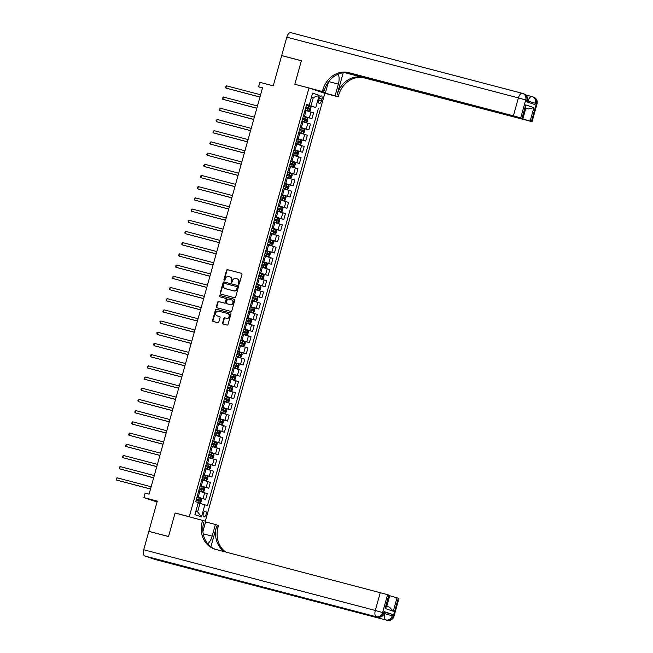 <?xml version="1.0" encoding="UTF-8"?>
<svg xmlns="http://www.w3.org/2000/svg" width="653" height="653" viewBox="0 0 653 653"><rect width="100%" height="100%" fill="white"/><g stroke="black" fill="none" stroke-linecap="round" stroke-linejoin="round"><path stroke-width="0.98" d="M238.663 284.218A0.637 0.563 -71.4 0 0 239.373 283.745L241.985 274.407A0.914 0.8 -71.4 0 0 241.455 273.321L227.538 269.673A0.914 0.8 -71.4 0 0 226.518 270.35L223.914 279.696A0.637 0.563 -71.4 0 0 224.999 279.982L225.334 278.766A2.922 2.555 -71.4 0 1 228.591 276.603L229.75 276.905A2.922 2.555 -71.4 0 1 231.44 280.374L231.105 281.582A0.637 0.563 -71.4 0 0 232.182 281.867L232.525 280.651A2.922 2.555 -71.4 0 1 235.782 278.488L236.941 278.79A2.922 2.555 -71.4 0 1 238.631 282.259L238.296 283.467A0.637 0.563 -71.4 0 0 238.663 284.218M206.038 514.491A2.979 1.445 104.7 0 0 205.426 511.152A2.979 1.445 104.7 0 0 203.303 513.576A2.979 1.445 104.7 0 0 203.916 516.915A2.979 1.445 104.7 0 0 206.038 514.491M222.575 322.974A0.914 0.8 -71.4 0 0 223.106 324.051L227.007 325.08A0.914 0.8 -71.4 0 0 228.028 324.402L230.925 314.02A0.914 0.8 -71.4 0 0 230.395 312.942L216.478 309.293A0.914 0.8 -71.4 0 0 215.457 309.971L212.56 320.345A0.914 0.8 -71.4 0 0 213.09 321.431L217.808 322.664A0.914 0.8 -71.4 0 0 218.828 321.986L220.069 317.546A0.914 0.8 -71.4 0 0 219.539 316.468L217.196 315.848A2.441 2.139 -71.4 0 1 218.51 311.146L227.677 313.546A2.441 2.139 -71.4 0 1 226.362 318.256L224.836 317.856A0.914 0.8 -71.4 0 0 223.816 318.533L222.575 322.974L223 323.113A0.914 0.8 -71.4 0 0 223.342 324.117M346.825 72.622L522.612 118.601L525.869 106.945L525.714 104.904L533.885 107.647L530.13 121.083L531.395 121.507L536.391 103.59L535.321 103.231L534.954 104.578L526.4 101.705L526.775 100.358L525.706 99.999L520.702 117.915L513.405 115.818L518.409 97.893L286.814 37.188L281.688 55.554L301.384 60.721L294.805 84.278L301.368 60.762L281.68 55.603L273.232 85.837L259.845 82.327L258.588 86.808L262.53 87.837L149.088 494.15L145.146 493.113L143.897 497.594L157.038 502.01M155.634 559.629A5.583 2.702 -75.3 0 1 155.545 559.613A5.583 2.702 -75.3 0 1 155.463 559.588L144.77 555.989A5.583 2.702 -75.3 0 1 143.709 549.753L148.835 531.387L168.523 536.546L175.102 512.989L168.539 536.505L148.843 531.346L157.291 501.104L143.897 497.594M202.895 531.583L205.777 521.257L175.102 512.989L189.288 516.703L308.983 88L324.802 93.314L338.197 96.824L338.646 95.216A23.263 20.349 108.6 0 1 364.594 77.976L531.395 121.507M322.827 89.894A23.263 20.349 108.6 0 1 348.767 72.663L350.31 73.177A23.263 20.349 108.6 0 0 324.361 90.416L322.827 89.894L322.37 91.51L294.805 84.278L308.983 88M234.647 297.727A0.914 0.8 -71.4 0 0 235.66 297.05L238.557 286.675A0.914 0.8 -71.4 0 0 238.035 285.59L224.118 281.941A0.914 0.8 -71.4 0 0 223.097 282.618L220.2 292.993A0.914 0.8 -71.4 0 0 220.73 294.079L234.647 297.727M234.745 300.347L231.848 310.722A0.914 0.8 -71.4 0 1 230.827 311.399L216.91 307.751A0.914 0.8 -71.4 0 1 216.38 306.673L217.62 302.233A0.914 0.8 -71.4 0 1 218.641 301.555L224.281 303.033A0.914 0.8 -71.4 0 0 225.301 302.355L226.126 299.409A0.914 0.8 -71.4 0 0 225.595 298.331L219.718 296.789A0.637 0.563 -71.4 0 1 220.061 295.556L234.215 299.262A0.914 0.8 -71.4 0 1 234.745 300.347M149.496 531.558L148.843 531.346M319.317 98.236L318.762 100.203A2.881 1.396 104.7 0 0 319.358 103.443A2.881 1.396 104.7 0 0 321.415 101.093L321.97 99.125A2.881 1.396 104.7 0 0 321.374 95.885A2.881 1.396 104.7 0 0 319.317 98.236M205.36 521.118L324.802 93.314M306.551 104.651L309.22 105.231L306.632 104.358L195.696 501.708L198.283 502.573L194.904 514.67L201.491 516.882L197.63 511.903L200.006 503.39L198.186 502.916M309.22 105.231L312.599 93.134L319.186 95.346L315.807 107.443L306.494 104.872M306.412 105.166L315.807 107.443M318.395 108.308L207.458 505.659L204.871 504.793L201.491 516.882M258.588 86.808L262.457 88.106M311.505 97.052L313.326 97.526L311.538 96.93M310.95 106.039L313.326 97.526L319.186 95.346M196.969 497.145L205.646 499.414L197.051 496.843M205.646 499.414L207.27 493.595L198.675 491.023M200.096 485.938L208.772 488.215L200.177 485.644M208.772 488.215L210.397 482.396L201.801 479.824M203.222 474.739L211.899 477.017L203.303 474.445M211.899 477.017L213.523 471.197L204.928 468.625M206.348 463.54L215.025 465.818L206.43 463.246M215.025 465.818L216.657 459.998L208.062 457.426M209.474 452.341L218.151 454.619L209.556 452.047M218.151 454.619L219.783 448.799L211.188 446.228M212.6 441.142L221.285 443.42L212.682 440.848M221.285 443.42L222.91 437.6L214.315 435.029M215.727 429.943L224.412 432.221L215.816 429.65M224.412 432.221L226.036 426.401L217.441 423.83M218.853 418.744L227.538 421.022L218.943 418.451M227.538 421.022L229.162 415.202L220.567 412.631M221.987 407.545L230.664 409.823L222.069 407.252M230.664 409.823L232.288 403.995L223.693 401.432M225.114 396.347L233.79 398.624L225.195 396.053M233.79 398.624L235.415 392.796L226.82 390.233M228.24 385.148L236.917 387.425L228.321 384.854M236.917 387.425L238.541 381.597L229.946 379.026M231.366 373.949L240.043 376.226L231.448 373.655M240.043 376.226L241.667 370.398L233.072 367.827M234.492 362.75L243.169 365.027L234.574 362.456M243.169 365.027L244.793 359.199L236.198 356.628M237.619 351.551L246.295 353.828L237.7 351.257M246.295 353.828L247.92 348L239.325 345.429M240.745 340.352L249.422 342.629L240.826 340.058M249.422 342.629L251.046 336.801L242.451 334.23M243.871 329.153L252.548 331.43L243.953 328.859M252.548 331.43L254.172 325.602L245.577 323.031M246.997 317.954L255.674 320.231L247.079 317.66M255.674 320.231L257.306 314.403L248.711 311.832M250.123 306.755L258.8 309.032L250.205 306.461M258.8 309.032L260.433 303.204L251.838 300.633M253.25 295.556L261.935 297.833L253.331 295.262M261.935 297.833L263.559 292.005L254.964 289.434M256.376 284.357L265.061 286.634L256.466 284.063M265.061 286.634L266.685 280.806L258.09 278.235M259.51 273.158L268.187 275.435L259.592 272.864M268.187 275.435L269.811 269.607L261.216 267.036M262.637 261.959L271.313 264.236L262.718 261.665M271.313 264.236L272.938 258.408L264.343 255.837M265.763 250.76L274.44 253.038L265.844 250.466M274.44 253.038L276.064 247.209L267.469 244.638M268.889 239.561L277.566 241.83L268.971 239.267M277.566 241.83L279.19 236.011L270.595 233.439M272.015 228.362L280.692 230.631L272.097 228.068M280.692 230.631L282.316 224.812L273.721 222.24M275.142 217.163L283.818 219.432L275.223 216.861M283.818 219.432L285.443 213.613L276.848 211.041M278.268 205.964L286.945 208.234L278.349 205.662M286.945 208.234L288.569 202.414L279.974 199.842M281.394 194.765L290.071 197.035L281.476 194.463M290.071 197.035L291.695 191.215L283.1 188.644M284.52 183.566L293.197 185.836L284.602 183.264M293.197 185.836L294.829 180.016L286.226 177.445M287.647 172.368L296.323 174.637L287.728 172.066M296.323 174.637L297.956 168.817L289.361 166.246M290.773 161.169L299.449 163.438L290.854 160.867M299.449 163.438L301.082 157.618L292.487 155.047M293.899 149.97L302.584 152.239L293.981 149.668M302.584 152.239L304.208 146.419L295.613 143.848M297.025 138.771L305.71 141.04L297.115 138.469M305.71 141.04L307.334 135.22L298.739 132.649M300.16 127.564L308.836 129.841L300.241 127.27M308.836 129.841L310.461 124.021L301.866 121.45M303.286 116.365L311.963 118.642L303.367 116.071M311.963 118.642L313.587 112.822L304.992 110.251M195.843 511.299L197.63 511.903M200.006 503.39L204.871 504.793M238.859 284.235A0.637 0.563 -71.4 0 1 238.72 283.606L239.063 282.398A2.922 2.555 -71.4 0 0 237.374 278.937M230.183 277.052A2.922 2.555 -71.4 0 1 231.872 280.512L231.529 281.721A0.637 0.563 -71.4 0 0 231.676 282.349M241.651 273.403L227.97 269.82A0.914 0.8 -71.4 0 0 226.95 270.497L224.338 279.835A0.637 0.563 -71.4 0 0 224.485 280.464M238.223 285.671L224.542 282.088A0.914 0.8 -71.4 0 0 223.522 282.765L220.624 293.14A0.914 0.8 -71.4 0 0 220.967 294.144M237.21 287.353A0.637 0.563 -71.4 0 0 236.835 286.602L224.624 283.394A0.637 0.563 -71.4 0 0 223.906 283.867L223.555 285.149A2.922 2.555 -71.4 0 0 225.244 288.61L233.594 290.797A2.922 2.555 -71.4 0 0 236.851 288.634L237.21 287.353L237.635 287.5A0.637 0.563 -71.4 0 0 237.268 286.74L236.9 286.618M225.383 288.659A2.922 2.555 -71.4 0 0 225.669 288.748L225.244 288.61M237.635 287.5L237.276 288.773A2.922 2.555 -71.4 0 1 234.019 290.944L225.669 288.748M225.685 298.356L226.028 298.47A0.914 0.8 -71.4 0 1 226.55 299.556L225.734 302.502A0.914 0.8 -71.4 0 1 224.714 303.18L219.065 301.694A0.914 0.8 -71.4 0 0 218.045 302.372L216.812 306.812A0.914 0.8 -71.4 0 0 217.147 307.816M234.403 299.343L220.494 295.703A0.637 0.563 -71.4 0 0 219.996 296.862M230.142 304.567A2.441 2.139 -71.4 0 0 231.456 299.866L228.224 299.017A0.914 0.8 -71.4 0 0 227.211 299.694L226.387 302.641A0.914 0.8 -71.4 0 0 226.909 303.718L230.566 304.714A2.441 2.139 -71.4 0 0 231.88 300.005L231.693 299.947M227.252 303.833A0.914 0.8 -71.4 0 0 227.342 303.865L226.909 303.718M230.566 304.714L227.342 303.865M227.913 313.628L228.101 313.693A2.441 2.139 -71.4 0 1 226.787 318.395L225.261 317.995A0.914 0.8 -71.4 0 0 224.24 318.672L223 323.113M217.384 315.913A2.441 2.139 -71.4 0 0 217.629 315.995L217.196 315.848M219.726 316.55L217.629 315.995M230.591 313.024L216.91 309.432A0.914 0.8 -71.4 0 0 215.89 310.11L212.992 320.492A0.914 0.8 -71.4 0 0 213.327 321.488M305.09 109.892L309.163 111.034L310.273 110.43L311.024 107.737L310.42 106.553L306.347 105.378M309.163 111.034L305.098 109.859M260.596 94.767L226.534 85.837L225.914 88.073L259.951 97.077M305.571 108.153L309.236 109.206L309.522 108.129L305.873 107.084M305.865 107.116L308.387 107.827L308.094 108.904M226.534 85.837L225.391 87.241L225.914 88.073L259.967 97.003M301.964 121.091L306.037 122.233L307.147 121.629L307.898 118.936L307.294 117.752L303.221 116.577M307.302 117.785L306.069 122.217L301.972 121.058M257.47 105.966L223.408 97.036L222.787 99.272L256.825 108.276M302.445 119.352L306.11 120.405L306.396 119.328L302.747 118.283M302.739 118.315L305.261 119.026L304.967 120.103M223.408 97.036L222.265 98.44L222.787 99.272L256.841 108.202M302.91 133.432L298.845 132.257L302.91 133.432L304.02 132.828L304.771 130.135L304.176 128.984L300.094 127.776M254.344 117.165L220.281 108.235L219.653 110.471L253.699 119.475M299.319 130.559L302.968 131.596L303.27 130.527L299.621 129.482L302.135 130.225L301.833 131.302M304.176 128.984L302.943 133.416M220.281 108.235L219.139 109.639L219.653 110.471L253.715 119.401M295.711 143.489L299.784 144.631L300.894 144.027L301.645 141.334L301.033 140.15L296.968 138.975M299.784 144.631L295.719 143.456M251.217 128.363L217.155 119.434L216.527 121.67L250.572 130.673M296.193 141.758L299.858 142.803L300.143 141.725L296.495 140.681M296.486 140.713L299.009 141.423L298.707 142.501M217.155 119.434L216.012 120.838L216.527 121.67L250.589 130.6M292.585 154.688L296.658 155.83L297.768 155.226L298.519 152.541L297.907 151.357L293.842 150.174M296.658 155.83L292.593 154.655M248.091 139.562L214.029 130.633L213.4 132.869L247.446 141.872M293.066 152.957L296.715 153.994L297.017 152.924L293.368 151.88M293.36 151.912L295.882 152.622L295.58 153.7M214.029 130.633L212.886 132.037L213.4 132.869L247.463 141.799M321.709 92.277L335.095 95.787L338.352 84.139A10.472 5.069 104.7 0 0 338.164 74.148M335.095 95.787L338.197 96.824M343.233 72.761L337.111 94.693A23.263 20.349 108.6 0 1 363.052 77.462L344.604 72.622M322.37 91.51L325.472 92.546L328.418 82.009M530.13 121.083L522.841 118.985L525.836 108.235L528.546 108.969L525.583 107.974M345.845 72.589L522.841 118.985M286.814 37.188A5.583 2.702 -75.3 0 1 290.797 32.65A5.583 2.702 -75.3 0 1 290.887 32.674L522.302 93.338M281.688 55.554L282.341 55.774M312.085 89.037L325.472 92.546M522.612 118.601L521.959 118.34L525.714 104.904M520.702 117.915L521.959 118.34M348.767 72.663L513.405 115.818M533.885 107.647L528.546 108.969M384.601 612.171L392.592 614.457L384.037 611.575L384.69 611.845L384.315 613.183L383.662 612.922L384.037 611.575M207.719 543.761A10.472 5.069 104.7 0 0 212.152 536.137L215.4 524.49L218.502 525.534L218.053 527.142A23.263 20.349 -71.4 0 0 225.726 552.022M202.675 520.212L202.226 521.829A23.263 20.349 -71.4 0 0 214.511 549.042A23.263 20.349 -71.4 0 0 215.67 549.385L387.596 594.646L382.593 612.563L383.662 612.922A5.583 4.881 -71.4 0 1 377.434 617.061L144.77 555.989M210.878 546.806L216.51 526.628A23.263 20.349 -71.4 0 0 224.452 551.687M386.478 606.196L389.621 607.257L393.269 611.249L385.107 608.506L388.853 595.071L387.596 594.646M388.853 595.071L389.506 595.332L386.25 606.988L385.107 608.506M193.272 568.787A5.583 2.702 -75.3 0 1 193.19 568.763A5.583 2.702 -75.3 0 1 193.1 568.739L201.655 571.612A5.583 2.702 -75.3 0 1 200.708 570.738M205.589 521.918L215.4 524.49M389.425 595.634L397.024 597.813L393.269 611.249M392.592 614.457L392.216 615.795L393.286 616.154L398.289 598.238L397.024 597.813M398.289 598.238L398.934 598.499L393.939 616.416L393.286 616.154A5.583 4.881 -71.4 0 1 387.058 620.293L201.655 571.612M202.226 521.829L203.769 522.343A23.263 20.349 -71.4 0 0 215.286 549.279M289.459 165.886L293.556 167.021L294.634 166.425L295.385 163.74L294.781 162.556L290.716 161.373M293.532 167.029L289.467 165.854M244.965 150.761L210.903 141.832L210.274 144.068L244.32 153.071M289.94 164.156L293.605 165.201L293.891 164.123L290.242 163.079M290.234 163.111L292.756 163.821L292.454 164.899M210.903 141.832L209.76 143.236L210.274 144.068L244.336 152.998M286.332 177.085L290.405 178.228L291.507 177.624L292.258 174.939L291.654 173.755L287.589 172.572M291.671 173.78L290.43 178.22L286.341 177.053M241.839 161.96L207.776 153.031L207.148 155.267L241.186 164.27M286.814 175.355L290.479 176.4L290.765 175.322L287.116 174.278M287.108 174.31L289.63 175.02L289.328 176.098M207.776 153.031L206.634 154.434L207.148 155.267L241.21 164.197M287.279 189.427L283.214 188.252L287.304 189.419L288.381 188.823L289.132 186.138L288.544 184.979L284.463 183.771M238.712 173.159L204.65 164.23L204.022 166.466L238.059 175.469M283.688 186.554L287.336 187.599L287.638 186.521L283.99 185.476L286.504 186.219L286.202 187.297M288.544 184.979L287.304 189.419M204.65 164.23L203.507 165.633L204.022 166.466L238.084 175.396M280.072 199.483L284.153 200.626L285.255 200.022L286.006 197.337L285.402 196.153L281.337 194.969M284.153 200.626L280.088 199.451M235.578 184.358L201.524 175.428L200.895 177.665L234.933 186.668M280.561 197.753L284.218 198.798L284.512 197.72L280.863 196.675M280.847 196.708L283.378 197.418L283.076 198.496M201.524 175.428L200.626 175.943L200.895 177.665L234.958 186.595M276.945 210.682L281.027 211.825L282.129 211.221L282.88 208.536L282.276 207.352L278.211 206.168M282.292 207.376L281.051 211.817L276.962 210.65M232.452 195.557L198.398 186.627L197.769 188.872L231.807 197.867M277.435 208.952L281.092 209.997L281.386 208.919L277.737 207.874M277.721 207.907L280.251 208.625L279.949 209.695M198.398 186.627L197.5 187.142L197.769 188.872L231.831 197.794M273.819 221.881L277.9 223.032L279.002 222.42L279.753 219.734L279.149 218.551L275.084 217.376M277.9 223.032L273.827 221.849M229.325 206.756L195.263 197.826L194.643 200.071L228.681 209.066M274.309 220.151L277.966 221.196L278.251 220.118L274.603 219.073M274.595 219.106L277.125 219.824L276.823 220.894M195.263 197.826L194.374 198.341L194.643 200.071L228.705 208.993M270.693 233.08L274.774 234.231L275.876 233.619L276.627 230.933L276.023 229.75L271.958 228.574M276.039 229.774L274.799 234.215L270.701 233.048M226.199 217.955L192.137 209.025L191.517 211.27L225.554 220.265M271.183 231.35L274.84 232.395L275.125 231.317L271.477 230.272M271.468 230.305L273.991 231.023L273.697 232.093M192.137 209.025L191.247 209.54L191.517 211.27L225.579 220.192M267.567 244.287L271.64 245.43L272.75 244.818L273.501 242.132L272.913 240.973L268.832 239.773M271.64 245.43L267.575 244.246M223.073 229.154L189.011 220.224L188.391 222.469L222.428 231.464M268.056 242.549L271.705 243.593L271.999 242.516L268.35 241.471L270.864 242.222L270.571 243.291M272.913 240.973L271.672 245.414M189.011 220.224L188.121 220.738L188.391 222.469L222.444 231.391M264.441 255.486L268.514 256.629L269.624 256.017L270.375 253.331L269.771 252.148L265.698 250.972M268.514 256.629L264.449 255.445M219.947 240.353L185.885 231.423L185.264 233.668L219.302 242.663M264.922 253.748L268.587 254.792L268.873 253.715L265.224 252.67M265.216 252.703L267.738 253.421L267.444 254.49M185.885 231.423L184.742 232.835L185.264 233.668L219.318 242.589M261.314 266.685L265.387 267.828L266.497 267.216L267.248 264.53L266.644 263.347L262.571 262.171M266.653 263.371L265.42 267.812L261.322 266.644M216.82 251.552L182.758 242.622L182.138 244.867L216.176 253.87M261.796 264.947L265.461 265.991L265.747 264.914L262.098 263.869M262.09 263.902L264.612 264.62L264.31 265.689M182.758 242.622L181.616 244.034L182.138 244.867L216.192 253.788M258.188 277.884L262.261 279.027L263.371 278.415L264.122 275.729L263.51 274.546L259.445 273.37M262.261 279.027L258.196 277.843M213.694 262.751L179.632 253.821L179.004 256.066L213.049 265.069M258.67 276.146L262.318 277.19L262.62 276.113L258.972 275.068M258.963 275.101L261.486 275.819L261.184 276.888M179.632 253.821L178.489 255.233L179.004 256.066L213.066 264.996M255.062 289.083L259.135 290.226L260.245 289.614L260.996 286.928L260.384 285.745L256.319 284.569M259.135 290.226L255.07 289.05M210.568 273.95L176.506 265.02L175.877 267.265L209.923 276.268M255.543 287.344L259.208 288.389L259.494 287.312L255.845 286.267M255.837 286.3L258.359 287.018L258.057 288.087M176.506 265.02L175.363 266.432L175.877 267.265L209.94 276.195M251.936 300.282L256.009 301.425L257.119 300.813L257.862 298.127L257.258 296.944L253.193 295.768M256.009 301.425L251.944 300.249M207.442 285.149L173.38 276.219L172.751 278.464L206.797 287.467M252.417 298.543L256.066 299.588L256.368 298.511L252.719 297.466L255.233 298.217L254.931 299.286M173.38 276.219L172.237 277.631L172.751 278.464L206.813 287.393M248.809 311.481L252.882 312.624L253.984 312.012L254.735 309.326L254.131 308.143L250.066 306.967M252.882 312.624L248.817 311.448M204.316 296.348L170.253 287.418L169.625 289.663L203.671 298.666M249.291 309.742L252.956 310.787L253.242 309.71L249.593 308.665M249.585 308.698L252.107 309.416L251.805 310.485M170.253 287.418L169.111 288.83L169.625 289.663L203.687 298.592M251.021 319.374L249.781 323.806L245.691 322.647L247.789 323.276L249.756 323.823L250.858 323.211L251.609 320.525L251.005 319.341L246.94 318.166M201.189 307.547L167.127 298.617L166.499 300.862L200.536 309.865M246.165 320.941L249.83 321.986L250.115 320.909L246.467 319.864M246.459 319.897L248.981 320.615L248.679 321.692M167.127 298.617L165.984 300.029L166.499 300.862L200.561 309.791M242.557 333.879L246.63 335.022L247.732 334.409L248.483 331.724L247.879 330.54L243.814 329.365M246.63 335.022L242.565 333.846M198.055 318.746L164.001 309.816L163.372 312.061L197.41 321.064M243.038 332.14L246.687 333.185L246.989 332.108L243.34 331.063M243.332 331.095L245.855 331.814L245.552 332.891M164.001 309.816L162.858 311.228L163.372 312.061L197.435 320.99M239.422 345.078L243.504 346.221L244.606 345.608L245.357 342.923L244.753 341.739L240.688 340.564M243.504 346.221L239.439 345.045M194.929 329.945L160.875 321.015L160.246 323.259L194.284 332.263M239.912 343.339L243.569 344.384L243.863 343.307L240.214 342.262M240.198 342.303L242.728 343.013L242.426 344.09M160.875 321.015L159.977 321.529L160.246 323.259L194.308 332.189M236.296 356.277L240.377 357.42L241.479 356.807L242.23 354.122L241.626 352.938L237.561 351.763M240.377 357.42L236.313 356.244M191.802 341.144L157.748 332.222L157.12 334.458L191.158 343.462M236.786 354.538L240.443 355.583L240.737 354.506L237.088 353.461M237.072 353.502L239.602 354.212L239.3 355.289M157.748 332.222L156.851 332.728L157.12 334.458L191.182 343.388M233.17 367.476L237.251 368.619L238.353 368.006L239.104 365.321L238.5 364.137L234.435 362.962M237.251 368.619L233.178 367.443M188.676 352.342L154.614 343.421L153.994 345.657L188.031 354.661M233.66 365.737L237.317 366.79L237.602 365.704L233.954 364.66M233.945 364.701L236.476 365.411L236.174 366.488M154.614 343.421L153.724 343.927L153.994 345.657L188.056 354.587M235.39 375.369L234.149 379.801L230.052 378.642L232.158 379.271L234.125 379.817L235.227 379.205L235.978 376.52L235.374 375.336L231.309 374.161M185.55 363.541L151.488 354.62L150.867 356.856L184.905 365.86M230.533 376.936L234.182 377.981L234.476 376.903L230.827 375.859M230.819 375.899L233.341 376.61L233.048 377.687M151.488 354.62L150.598 355.126L150.867 356.856L184.93 365.786M226.918 389.874L230.991 391.016L232.101 390.404L232.852 387.719L232.248 386.535L228.183 385.36M230.991 391.016L226.926 389.841M182.424 374.74L148.362 365.819L147.741 368.055L181.779 377.059M227.407 388.135L231.048 389.18L231.35 388.102L227.701 387.066M227.693 387.098L230.215 387.809L229.921 388.886M148.362 365.819L147.472 366.325L147.741 368.055L181.795 376.985M223.791 401.073L227.864 402.215L228.974 401.603L229.725 398.918L229.121 397.734L225.048 396.559M227.864 402.215L223.799 401.04M179.297 385.939L145.235 377.018L144.615 379.254L178.653 388.257M224.273 399.334L227.938 400.387L228.224 399.301L224.575 398.265M224.567 398.297L227.089 399.007L226.795 400.085M145.235 377.018L144.093 378.422L144.615 379.254L178.669 388.184M220.665 412.272L224.738 413.414L225.848 412.81L226.599 410.117L225.995 408.933L221.922 407.758M224.738 413.414L220.673 412.239M176.171 397.138L142.109 388.217L141.489 390.453L175.526 399.456M221.147 410.533L224.812 411.586L225.097 410.5L221.449 409.464M221.44 409.496L223.963 410.206L223.661 411.284M142.109 388.217L140.966 389.621L141.489 390.453L175.543 399.383M217.539 423.47L221.612 424.613L222.722 424.009L223.473 421.316L222.861 420.132L218.796 418.957M221.612 424.613L217.547 423.438M173.045 408.345L138.983 399.416L138.354 401.652L172.4 410.655M218.02 421.732L221.669 422.777L221.971 421.699L218.322 420.663M218.314 420.695L220.836 421.405L220.534 422.483M138.983 399.416L137.84 400.82L138.354 401.652L172.416 410.582M218.486 435.812L214.421 434.637L218.486 435.812L219.596 435.208L220.347 432.515L219.751 431.364L215.67 430.156M169.919 419.544L135.857 410.615L135.228 412.851L169.274 421.854M214.894 432.931L218.543 433.976L218.845 432.906L215.196 431.862L217.71 432.604L217.408 433.682M219.751 431.364L218.518 435.796M135.857 410.615L134.714 412.019L135.228 412.851L169.29 421.781M211.286 445.868L215.359 447.011L216.47 446.407L217.212 443.714L216.608 442.53L212.543 441.355M215.359 447.011L211.294 445.836M166.793 430.743L132.73 421.814L132.102 424.05L166.148 433.053M211.768 444.13L215.417 445.175L215.719 444.105L212.07 443.06M212.062 443.093L214.584 443.803L214.282 444.881M132.73 421.814L131.588 423.217L132.102 424.05L166.164 432.98M208.16 457.067L212.233 458.21L213.335 457.606L214.086 454.912L213.482 453.729L209.417 452.553M212.233 458.21L208.168 457.035M163.666 441.942L129.604 433.012L128.976 435.249L163.013 444.252M208.642 455.329L212.307 456.382L212.592 455.304L208.944 454.259M208.936 454.292L211.458 455.002L211.156 456.08M129.604 433.012L128.461 434.416L128.976 435.249L163.038 444.179M205.034 468.266L209.107 469.409L210.209 468.805L210.96 466.111L210.356 464.928L206.291 463.752M209.107 469.409L205.042 468.234M160.54 453.141L126.478 444.211L125.849 446.448L159.887 455.451M205.515 466.528L209.18 467.581L209.466 466.503L205.817 465.458M205.809 465.491L208.331 466.201L208.029 467.279M126.478 444.211L125.335 445.615L125.849 446.448L159.912 455.378M201.908 479.465L205.981 480.608L207.083 480.004L207.834 477.31L207.23 476.127L203.165 474.951M205.981 480.608L201.916 479.433M157.406 464.34L123.352 455.41L122.723 457.647L156.761 466.65M202.389 477.727L206.038 478.771L206.34 477.702L202.691 476.657M202.683 476.69L205.205 477.4L204.903 478.478M123.352 455.41L122.209 456.814L122.723 457.647L156.785 466.577M198.773 490.664L202.854 491.807L203.956 491.203L204.707 488.509L204.12 487.358L200.038 486.15M202.854 491.807L198.79 490.632M154.279 475.539L120.225 466.609L119.597 468.846L153.635 477.849M199.263 488.934L202.912 489.97L203.214 488.901L199.565 487.856M199.549 487.889L202.079 488.599L201.777 489.677M204.12 487.358L202.879 491.791M120.225 466.609L119.328 467.124L119.597 468.846L153.659 477.776M198.275 502.606L199.728 503.006L200.83 502.402L201.581 499.708L200.977 498.525L196.912 497.349M199.728 503.006L198.169 502.541M151.153 486.738L117.099 477.808L116.471 480.045L150.508 489.048M196.137 500.133L199.794 501.178L200.079 500.1L196.439 499.055M196.422 499.088L198.953 499.798L198.651 500.875M117.099 477.808L116.201 478.322L116.471 480.045L150.533 488.975M198.202 497.145L199.826 491.325M201.328 485.946L202.952 480.126M204.454 474.747L206.079 468.927M207.581 463.548L209.205 457.729M210.707 452.349L212.331 446.521M213.833 441.15L215.457 435.322M216.959 429.952L218.584 424.124M220.085 418.753L221.71 412.925M223.212 407.554L224.836 401.726M226.338 396.355L227.962 390.527M229.464 385.156L231.097 379.328M232.59 373.957L234.223 368.129M235.717 362.758L237.349 356.93M238.851 351.559L240.475 345.731M241.977 340.36L243.602 334.532M245.104 329.161L246.728 323.333M248.23 317.962L249.854 312.134M251.356 306.763L252.98 300.935M254.482 295.564L256.107 289.736M257.609 284.357L259.233 278.537M260.735 273.158L262.359 267.338M263.861 261.959L265.485 256.139M266.987 250.76L268.612 244.94M270.113 239.561L271.746 233.741M273.24 228.362L274.872 222.542M276.374 217.163L277.998 211.343M279.5 205.964L281.125 200.144M282.627 194.765L284.251 188.946M285.753 183.566L287.377 177.747M288.879 172.368L290.503 166.548M292.005 161.169L293.63 155.349M295.132 149.97L296.756 144.15M298.258 138.771L299.882 132.951M301.384 127.572L303.008 121.752M304.51 116.373L306.135 110.553M309.375 117.777L310.999 111.949M306.249 128.976L307.873 123.148M303.123 140.175L304.747 134.347M299.996 151.374L301.621 145.546M296.862 162.573L298.494 156.744M293.736 173.771L295.368 167.943M290.609 184.97L292.242 179.142M287.483 196.169L289.108 190.341M284.357 207.368L285.981 201.54M281.231 218.567L282.855 212.739M278.105 229.766L279.729 223.938M274.978 240.965L276.603 235.145M271.852 252.164L273.476 246.344M268.726 263.363L270.35 257.543M265.6 274.562L267.224 268.742M262.473 285.761L264.098 279.941M259.347 296.96L260.971 291.14M256.213 308.159L257.845 302.339M253.086 319.358L254.719 313.538M249.96 330.557L251.593 324.737M246.834 341.756L248.458 335.936M243.708 352.955L245.332 347.135M240.582 364.154L242.206 358.334M237.455 375.353L239.08 369.533M234.329 386.552L235.953 380.732M231.203 397.75L232.827 391.931M228.077 408.949L229.701 403.13M224.95 420.148L226.575 414.329M221.824 431.347L223.448 425.527M218.698 442.554L220.322 436.726M215.563 453.753L217.196 447.925M212.437 464.952L214.07 459.124M209.311 476.151L210.943 470.323M206.185 487.35L207.809 481.522M203.059 498.549L204.683 492.721M319.268 98.415L321.97 99.125M318.721 100.391L321.415 101.093M239.063 282.398L238.631 282.259M231.529 281.721L231.105 281.582M231.872 280.512L231.44 280.374M224.338 279.835L223.914 279.696M226.95 270.497L226.518 270.35M227.97 269.82L227.538 269.673M238.72 283.606L238.296 283.467M220.624 293.14L220.2 292.993M223.522 282.765L223.097 282.618M224.542 282.088L224.118 281.941M234.019 290.944L233.594 290.797M237.276 288.773L236.851 288.634M216.812 306.812L216.38 306.673M218.045 302.372L217.62 302.233M219.065 301.694L218.641 301.555M224.714 303.18L224.281 303.033M225.734 302.502L225.301 302.355M226.55 299.556L226.126 299.409M220.494 295.703L220.061 295.556M224.24 318.672L223.816 318.533M225.261 317.995L224.836 317.856M226.787 318.395L226.362 318.256M212.992 320.492L212.56 320.345M215.89 310.11L215.457 309.971M216.91 309.432L216.478 309.293M309.196 111.018L310.436 106.586M308.077 107.704L308.551 105.998M307.302 110.479L307.775 108.773M308.387 107.827L309.522 108.129M304.943 118.903L305.424 117.197M304.167 121.678L304.649 119.972M305.261 119.026L306.396 119.328M301.817 130.102L302.298 128.396M301.041 132.877L301.523 131.171M302.135 130.225L303.27 130.527M299.817 144.615L301.049 140.183M298.69 141.301L299.172 139.595M297.915 144.076L298.397 142.37M299.009 141.423L300.143 141.725M296.691 155.814L297.923 151.382M295.564 152.5L296.038 150.794M294.789 155.275L295.262 153.569M295.882 152.622L297.017 152.924M337.111 94.693L338.646 95.216M363.052 77.462L364.594 77.976M525.771 94.954L531.926 96.571M527.746 102.154L528.032 101.133L527.33 100.946M528.032 101.133L535.321 103.231A5.583 4.881 108.6 0 0 532.375 96.701A5.583 5.583 0 0 0 532.015 96.595A5.583 2.702 104.7 0 0 528.032 101.133M532.04 121.768L537.044 103.851L536.391 103.59A5.583 4.881 -71.4 0 0 533.444 97.06L532.375 96.701A5.583 4.881 108.6 0 0 532.097 96.62A5.583 2.702 104.7 0 0 532.015 96.595L525.763 94.954M518.409 97.893L525.706 99.999A5.583 4.881 108.6 0 0 522.751 93.469A5.583 5.583 0 0 0 522.392 93.355A5.583 2.702 104.7 0 0 518.409 97.893M527.061 101.925L527.42 100.619L526.775 100.358A5.583 4.881 -71.4 0 0 523.82 93.828L522.751 93.469A5.583 4.881 108.6 0 0 522.473 93.387A5.583 2.702 104.7 0 0 522.392 93.355L290.797 32.65M328.712 81.609L338.352 84.139M216.51 526.628L218.053 527.142M155.463 559.588L387.058 620.293A5.583 2.702 104.7 0 0 387.139 620.317A5.583 2.702 104.7 0 0 387.302 620.35M193.1 568.739L377.434 617.061A5.583 2.702 104.7 0 0 377.516 617.085A5.583 2.702 104.7 0 0 377.687 617.118M143.709 549.753L375.304 610.465L380.299 592.54M384.209 613.51L384.919 613.698L385.294 612.351M386.78 606.302L389.735 595.716M375.304 610.465A5.583 2.702 104.7 0 0 376.365 616.701A5.583 4.881 108.6 0 0 382.593 612.563L375.304 610.465M384.919 613.698A5.583 2.702 104.7 0 0 385.988 619.934A5.583 4.881 108.6 0 0 392.216 615.795L384.919 613.698M203.189 533.787L212.152 536.137M293.556 167.021L294.797 162.581M292.438 163.699L292.911 161.993M291.662 166.474L292.136 164.768M292.756 163.821L293.891 164.123M289.312 174.898L289.785 173.192M288.536 177.673L289.01 175.967M289.63 175.02L290.765 175.322M286.185 186.097L286.659 184.391M285.41 188.872L285.883 187.166M286.504 186.219L287.638 186.521M284.177 200.618L285.418 196.178M283.059 197.296L283.533 195.59M282.284 200.071L282.757 198.373M283.378 197.418L284.512 197.72M279.933 208.495L280.406 206.789M279.158 211.27L279.631 209.572M280.251 208.625L281.386 208.919M277.925 223.016L279.166 218.575M276.807 219.694L277.28 217.988M276.031 222.469L276.505 220.771M277.125 219.824L278.251 220.118M273.68 230.893L274.154 229.187M272.905 233.668L273.378 231.97M273.991 231.023L275.125 231.317M270.554 242.092L271.028 240.386M269.779 244.867L270.252 243.169M270.864 242.222L271.999 242.516M268.546 256.613L269.787 252.172M267.428 253.291L267.901 251.585M266.653 256.066L267.126 254.368M267.738 253.421L268.873 253.715M264.294 264.489L264.775 262.784M263.518 267.265L264 265.567M264.612 264.62L265.747 264.914M262.294 279.011L263.526 274.57M261.167 275.688L261.649 273.982M260.392 278.464L260.874 276.766M261.486 275.819L262.62 276.113M259.168 290.21L260.4 285.777M258.041 286.887L258.523 285.19M257.266 289.663L257.739 287.965M258.359 287.018L259.494 287.312M256.041 301.408L257.274 296.976M254.915 298.086L255.388 296.389M254.139 300.862L254.613 299.164M255.233 298.217L256.368 298.511M252.907 312.607L254.148 308.175M251.789 309.285L252.262 307.587M251.013 312.061L251.487 310.363M252.107 309.416L253.242 309.71M248.662 320.484L249.136 318.786M247.887 323.259L248.36 321.562M248.981 320.615L250.115 320.909M246.654 335.005L247.895 330.573M245.536 331.683L246.01 329.985M244.761 334.458L245.234 332.761M245.855 331.814L246.989 332.108M243.528 346.204L244.769 341.772M242.41 342.882L242.883 341.184M241.634 345.657L242.108 343.96M242.728 343.013L243.863 343.307M240.402 357.403L241.643 352.971M239.284 354.081L239.757 352.383M238.508 356.865L238.982 355.159M239.602 354.212L240.737 354.506M237.276 368.602L238.516 364.17M236.157 365.28L236.631 363.582M235.382 368.063L235.855 366.357M236.476 365.411L237.602 365.704M233.031 376.479L233.505 374.781M232.256 379.262L232.729 377.556M233.341 376.61L234.476 376.903M231.023 391L232.264 386.568M229.905 387.678L230.378 385.98M229.13 390.461L229.603 388.755M230.215 387.809L231.35 388.102M227.897 402.199L229.138 397.767M226.771 398.877L227.252 397.179M225.995 401.66L226.477 399.954M227.089 399.007L228.224 399.301M224.771 413.398L226.003 408.966M223.644 410.076L224.126 408.378M222.869 412.859L223.35 411.153M223.963 410.206L225.097 410.5M221.645 424.597L222.877 420.165M220.518 421.275L221 419.577M219.743 424.058L220.224 422.352M220.836 421.405L221.971 421.699M217.392 432.474L217.865 430.776M216.616 435.257L217.09 433.551M217.71 432.604L218.845 432.906M215.384 446.995L216.625 442.563M214.266 443.673L214.739 441.975M213.49 446.456L213.964 444.75M214.584 443.803L215.719 444.105M212.258 458.194L213.498 453.762M211.139 454.88L211.613 453.174M210.364 457.655L210.837 455.949M211.458 455.002L212.592 455.304M209.131 469.393L210.372 464.96M208.013 466.079L208.487 464.373M207.238 468.854L207.711 467.148M208.331 466.201L209.466 466.503M206.005 480.592L207.246 476.159M204.887 477.278L205.36 475.572M204.111 480.053L204.585 478.347M205.205 477.4L206.34 477.702M201.761 488.477L202.234 486.771M200.985 491.252L201.459 489.546M202.079 488.599L203.214 488.901M199.753 502.99L200.993 498.557M198.634 499.676L199.108 497.97M197.859 502.435L198.332 500.745M198.953 499.798L200.079 500.1M237.521 278.978L237.088 278.839M230.329 277.092L229.897 276.954M237.3 286.749L236.868 286.61M225.522 288.708L225.097 288.561M226.069 298.486L225.644 298.339M232.003 300.045L231.578 299.898M227.293 303.849L226.869 303.71M228.224 313.726L227.799 313.587M217.506 315.962L217.074 315.815M537.044 103.851A5.583 5.583 0 0 0 533.444 97.06M527.42 100.619A5.583 5.583 0 0 0 523.82 93.828M193.19 568.763L377.516 617.085A5.583 5.583 0 0 0 384.315 613.183M393.939 616.416A5.583 5.583 0 0 1 387.139 620.317L155.545 559.613"/></g></svg>
